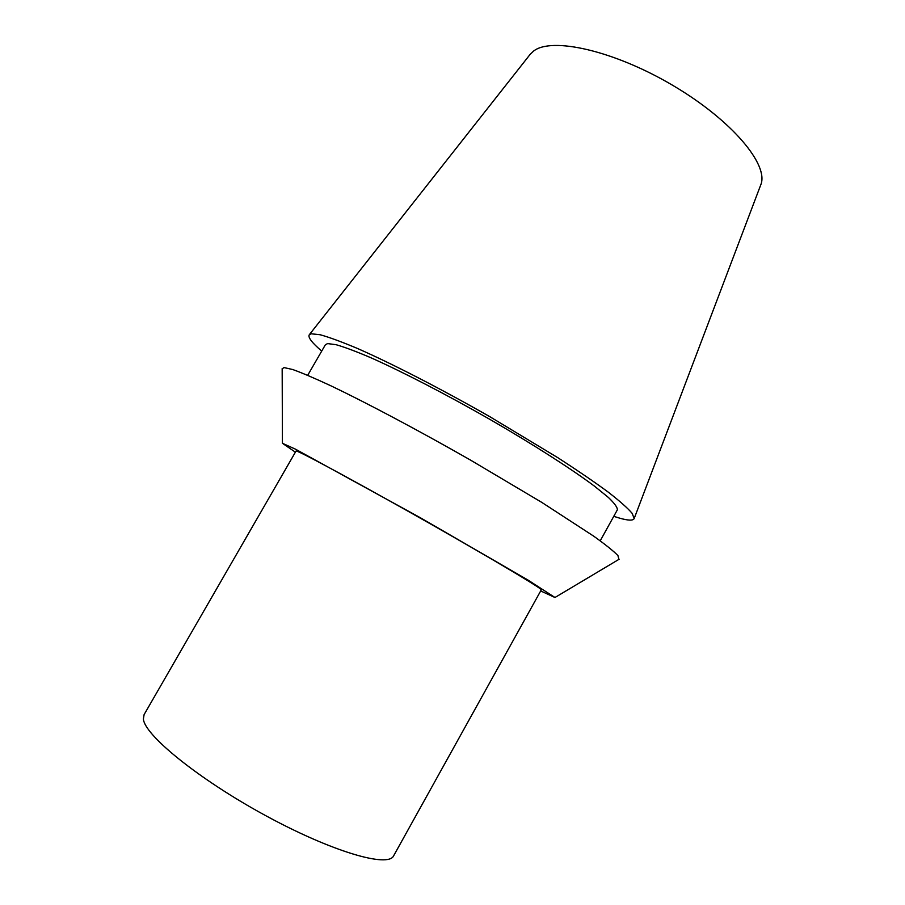 <?xml version="1.0" encoding="UTF-8"?>
<svg xmlns="http://www.w3.org/2000/svg" width="905" height="905" viewBox="0 0 905 905"><rect width="100%" height="100%" fill="white"/><g stroke="black" fill="none" stroke-linecap="round" stroke-linejoin="round"><path stroke-width="1.36" d="M613.76 516.336L619.71 518.169C628.274 520.601 633.093 520.737 634.156 518.599L760.698 185.016C769.431 165.31 732.258 120.467 673.162 85.602C614.178 50.59 551.552 36.607 533.543 51.121L530.025 54.515L309.261 334.793C307.779 337.294 311.931 342.735 321.705 351.095M634.156 518.599L632.222 513.418C627.708 508.124 619.62 500.951 607.934 491.901C594.246 481.845 577.526 470.43 557.774 457.659L489.775 416.662C440.916 388.788 392.148 363.731 357.803 348.617C341.875 341.898 329.318 337.271 320.121 334.737L311.241 333.798L309.261 334.793M600.23 540.805L617.346 509.854C617.549 507.49 614.563 503.361 608.398 497.467L594.675 486.324C571.519 468.971 533 444.276 489.616 419.219C445.973 394.252 402.08 371.604 370.767 357.701C356.208 351.479 344.635 347.147 336.06 344.692L327.633 343.595L325.415 344.692L307.7 375.304M618.918 559.358L617.934 555.58C613.726 551.213 605.694 544.765 593.827 536.246L541.869 502.445L470.385 460.012C418.811 430.576 367.249 403.2 331.422 386.05C314.872 378.335 301.953 372.826 292.666 369.512L284 367.577L282.168 368.844M540.67 590.954L554.969 597.492L528.147 580.15L420.237 517.671L295.324 449.095L282.428 443.292L295.392 452.183M297.575 451.459L296.037 451.063L144.099 714.611L143.397 718.966C144.347 734.962 198.41 779.058 265.108 815.326C331.784 851.707 388.313 868.087 393.641 855.802L541.303 589.822C543.045 589.291 494.684 560.376 429.909 523.599C365.168 486.822 305.8 454.57 297.575 451.459M554.969 597.492L619.144 559.233M282.428 443.292L282.168 368.584"/></g></svg>
